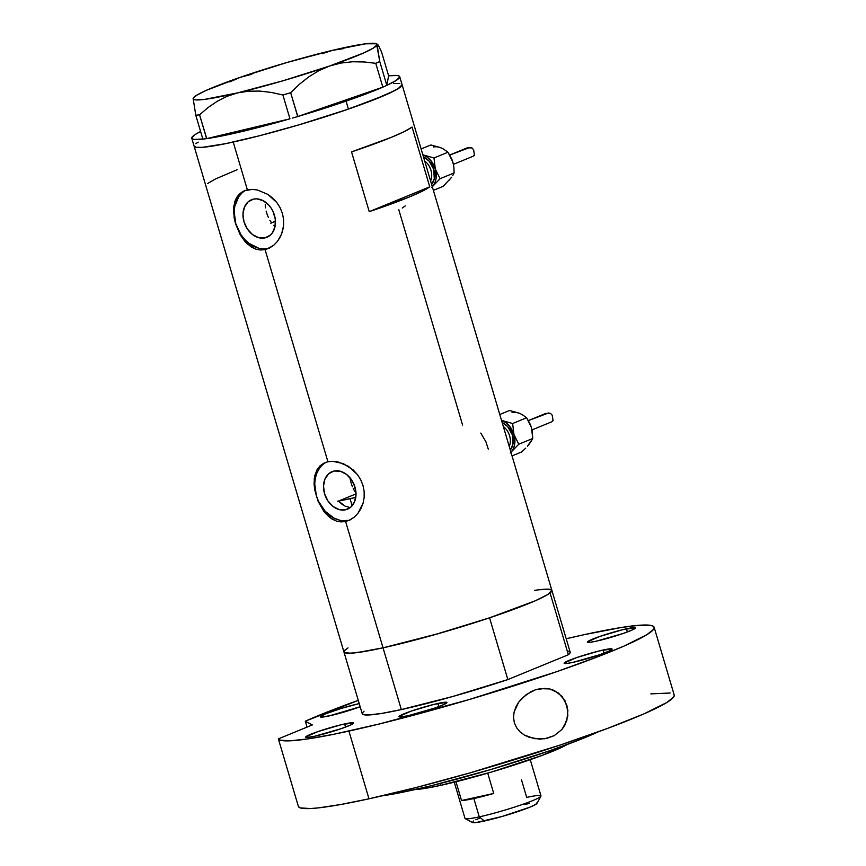 <?xml version="1.0" encoding="UTF-8"?>
<svg xmlns="http://www.w3.org/2000/svg" width="866" height="866" viewBox="0 0 866 866"><rect width="100%" height="100%" fill="white"/><g stroke="black" fill="none" stroke-linecap="round" stroke-linejoin="round"><path stroke-width="1.3" d="M350.091 478.866L351.444 484.191L350.091 478.866M352.43 486.789L351.444 484.191L352.43 486.789M354.93 491.596L353.599 489.29L354.93 491.596M353.967 488.218L355.147 487.71A62.558 5.348 -16.5 0 0 353.231 488.554M345.502 509.803A20.286 15.469 67.7 0 1 324.966 495.038A20.286 15.469 67.7 0 1 332.057 471.645A20.286 15.469 67.7 0 1 334.016 471.039L340.284 471.234L346.454 474.351L351.618 479.916L354.973 487.082L356.013 494.757L354.573 501.76L350.892 507.054L345.502 509.803L339.245 509.609L333.064 506.491L327.911 500.927L324.555 493.761L323.516 486.086L324.945 479.082L328.636 473.789L334.016 471.039A20.286 15.469 67.7 0 1 354.562 485.804A20.286 15.469 67.7 0 1 347.461 509.186A20.286 15.469 67.7 0 1 345.502 509.803L349.29 508.245L345.502 509.803M348.792 507.14L345.112 506.177L348.792 507.14M342.557 504.77L338.519 501.068L356.013 493.891L338.519 501.068L345.112 506.177M271.718 223.027L269.932 220.375L271.718 223.027M268.384 217.453L267.107 214.324L268.384 217.453M266.143 211.098L267.107 214.324L266.143 211.098M265.234 204.722L265.505 207.862L265.234 204.722M275.052 226.502L272.444 232.77L270.344 235.141L264.964 237.89A20.286 15.469 67.7 0 1 244.429 223.125A20.286 15.469 67.7 0 1 251.519 199.743A20.286 15.469 67.7 0 1 253.478 199.126L256.553 198.844L262.896 200.533L268.676 204.961L271.069 208.002L273.017 211.456L275.258 219.011L275.052 226.502L273.732 225.312M245.879 190.249A31.273 23.858 -112.3 0 0 236.775 226.621A31.273 23.858 -112.3 0 0 268.07 248.39L265.072 249.614L260.406 250.003L255.773 249.137L251.378 247.081L245.359 242.015L240.315 235L235.53 223.753L234.145 217.831L233.712 206.617L235.595 199.472L239.449 193.952L244.396 190.78L252.255 189.383L257.44 190L267.897 194.406L272.671 198.054L276.828 202.557L280.129 207.743L282.435 213.469L283.604 219.455L283.615 225.496L282.522 231.309L280.432 236.656L277.466 241.365L273.808 245.186L269.597 247.99L265.072 249.614L327.922 461.773L332.804 461.297L337.989 461.914L348.446 466.319L357.366 474.471L360.667 479.656L362.973 485.382L364.142 491.368L364.164 497.409L363.07 503.211L360.97 508.569L358.004 513.267L354.346 517.089L350.145 519.903L345.621 521.527L340.955 521.917L336.322 521.051L329.805 517.543L324.09 511.763L318.158 501.446L314.694 489.745L314.066 483.964L314.661 475.997L317.205 469.35L319.998 465.865L323.603 463.31L327.922 461.773L265.072 249.614L260.406 250.003L255.773 249.137L247.265 243.941L240.315 235L235.53 223.753L233.517 212.051L234.751 201.681L236.667 197.437L239.449 193.952L243.054 191.408L247.373 189.86L233.214 142.046L247.373 189.86L252.255 189.383L257.44 190L267.897 194.406L276.828 202.557L280.129 207.743L282.435 213.469L283.604 219.455L283.615 225.496L281.591 234.058L277.466 241.365L273.808 245.186L268.07 248.39A31.273 23.858 -112.3 0 0 269.618 247.979M326.428 462.163A31.273 23.858 -112.3 0 0 317.324 498.535A31.273 23.858 -112.3 0 0 348.619 520.304L345.621 521.527L383.032 647.822A108.434 9.277 -16.5 0 0 494.194 616.256A108.434 9.277 -16.5 0 0 551.88 590.406A108.434 9.277 163.5 0 1 550.072 592.993L568.356 654.75A108.434 9.277 -16.5 0 0 570.174 652.152L551.88 590.406A108.434 9.277 163.5 0 0 534.484 590.406M399.702 76.663A108.434 9.277 163.5 0 1 386.831 85.355L388.607 75.818A108.434 9.277 163.5 0 1 399.702 76.663L402.062 84.63A108.434 9.277 163.5 0 1 344.376 110.48A108.434 9.277 163.5 0 1 233.214 142.046A108.434 9.277 163.5 0 1 194.125 146.224A108.434 9.277 -16.5 0 0 348.435 109.094A108.434 9.277 -16.5 0 0 402.062 84.63L551.88 590.406M412.054 127.053L429.752 186.818A108.434 9.277 163.5 0 1 369.241 211.65L351.542 151.886A108.434 9.277 -16.5 0 0 412.054 127.053L429.752 186.818L422.078 191.299L408.871 197.177L369.241 211.65L429.752 186.818L369.241 211.65L351.542 151.886L391.172 137.413L404.379 131.545L412.054 127.053M398.739 209.54L462.585 425.054M323.603 463.31L327.922 461.773L332.804 461.297L343.304 463.613L353.22 469.967L357.366 474.471L360.667 479.656L362.973 485.382L364.142 491.368L364.164 497.409L363.07 503.211L358.004 513.267L354.346 517.089L348.695 520.563L340.955 521.917L336.322 521.051L331.916 518.994L324.09 511.763L318.158 501.446L314.694 489.745L314.25 478.53L317.205 469.35L319.998 465.865L323.603 463.31M343.921 651.892L344.56 652.65L348.803 653.256L356.868 652.628L383.032 647.822A108.434 9.277 163.5 0 1 343.943 652.001A108.434 9.277 -16.5 0 0 383.032 647.822L345.621 521.527L348.619 520.304A31.273 23.858 -112.3 0 0 350.167 519.892M347.991 647.876L344.289 650.831M191.765 138.257A108.434 9.277 163.5 0 1 200.609 131.502L195.251 134.49L191.754 137.835L192.284 138.852L194.341 139.404L204.127 138.95L202.861 139.112L195.803 115.275L199.559 114.799L208.067 107.557L217.171 101.322L227.022 96.343L237.663 92.868L248.65 91.168L259.952 91.092L271.437 92.456L282.89 94.979L290.651 92.705L297.828 116.509L295.09 117.321L297.709 116.553L290.651 92.705L299.398 84.294L308.837 76.825L318.883 70.655L329.654 66A95.92 8.205 163.5 0 1 237.663 92.868L204.614 99.395L195.824 99.904L193.692 99.428L193.129 98.475A95.92 8.205 163.5 0 1 193.28 98.064A95.92 8.205 163.5 0 1 240.575 77.204L251.844 74.249L240.575 77.204L206.292 90.345L196.701 95.217L193.129 98.475L195.803 115.275L199.559 114.799L206.736 138.614L205.35 138.798L206.617 138.636L199.559 114.799L208.067 107.557L217.171 101.322L227.022 96.343L237.663 92.868A95.92 8.205 163.5 0 1 193.129 98.475L195.803 115.275L202.861 139.112A108.434 9.277 163.5 0 1 191.765 138.257L362.237 713.746A108.434 9.277 -16.5 0 0 401.326 709.579L383.032 647.822L439.116 633.425L489.009 618.01L535.156 600.831L547.832 594.52L551.902 590.515M549.629 589.291L538.955 589.768M402.084 84.727L398.046 88.733L385.392 95.033L348.435 109.094L346.075 101.127L382.707 87.206L297.828 116.509L382.707 87.206A108.434 9.277 163.5 0 1 346.075 101.127L348.435 109.094L299.593 124.65L259.692 135.702L225.625 143.659L202.601 147.317L196.398 147.328L194.103 146.127L196.376 147.328L202.557 147.317L225.561 143.669L259.594 135.724L299.506 124.682L339.191 112.234L372.618 100.272L394.712 90.616L400.363 87.13L402.084 84.738M399.811 83.515L393.629 83.526M198.173 142.111L195.813 143.734M275.453 221.231L274.327 221.685M237.067 169.768L215.407 178.991L207.743 183.473M322.617 464.782L319.381 468.441L316.924 472.933L315.354 478.097L314.715 483.748L316.317 495.569L318.493 501.306L325.183 511.308L334.092 518.128L338.963 520.001M343.867 520.737L348.619 520.304M242.069 192.869L238.832 196.528L234.805 206.195L234.166 211.834L235.769 223.655L240.943 234.697L244.645 239.395L248.899 243.281L258.425 248.087M263.329 248.823L268.07 248.39M264.964 237.89L258.707 237.695L252.526 234.578L247.362 229.014L244.006 221.848L242.967 214.173L244.407 207.169L248.098 201.875L253.478 199.126A20.286 15.469 67.7 0 1 274.013 213.891A20.286 15.469 67.7 0 1 266.923 237.284A20.286 15.469 67.7 0 1 264.964 237.89M488.272 449.064L485.848 441.628L480.782 433.076M402.289 208.024L405.32 205.881M343.726 48.604L332.566 50.325A95.92 8.205 163.5 0 1 376.548 43.787A95.92 8.205 163.5 0 1 377.1 44.729A95.92 8.205 163.5 0 1 329.654 66L283.431 80.646L237.663 92.868L248.65 91.168L259.952 91.092L271.437 92.456L282.89 94.979L290.651 92.705L299.398 84.294L308.837 76.825L318.883 70.655L329.654 66L340.977 63.034L352.473 61.767L364.099 61.951L375.768 63.315L379.763 61.529L386.831 85.366L396.217 80.419L399.713 77.074L399.183 76.067L397.126 75.515L388.607 75.818L386.831 85.355L382.826 87.163L386.831 85.355L379.763 61.529L377.1 44.729L377.576 44.339L378.529 45.573L381.549 51.96L388.607 75.797L381.549 51.96L378.529 45.573L377.576 44.339L377.1 44.729L377.576 44.339M289.839 118.848L206.736 138.614L289.839 118.848L242.101 131.502L206.736 138.614A108.434 9.277 163.5 0 0 289.839 118.848M332.576 50.325L286.798 62.547L240.575 77.204A95.92 8.205 163.5 0 1 332.566 50.325L322.076 53.724M240.575 77.204L229.761 81.891L240.575 77.204M282.89 94.979L289.958 118.815L282.89 94.979M377.1 44.729L373.527 47.987L363.936 52.848L329.654 66L340.977 63.034L352.473 61.767L364.099 61.951L375.768 63.315L382.826 87.163L375.768 63.315L379.763 61.529L376.526 43.776L365.614 43.798L332.566 50.325M346.075 101.127L297.828 116.509A108.434 9.277 163.5 0 0 346.075 101.127M205.35 138.798L204.127 138.95L205.35 138.798M295.09 117.321L292.578 118.047L295.09 117.321M270.777 223.19L274.565 221.588M337.697 501.219L355.774 497.42A91.753 7.848 163.5 0 1 350.059 498.708L352.148 505.766L350.059 498.708A91.753 7.848 163.5 0 1 338.519 501.068M415.063 789.543A83.407 7.134 -16.5 0 0 440.567 785.386L440.025 783.535L440.567 785.386A83.407 7.134 -16.5 0 0 567.143 744.5M343.943 652.001A108.434 9.277 163.5 0 1 345.75 649.403L344.062 651.21L344.267 652.455L350.373 653.213L363.612 651.633L383.032 647.822L401.326 709.579A108.434 9.277 -16.5 0 0 507.844 679.572L489.561 617.826A108.434 9.277 163.5 0 1 383.032 647.822L434.342 634.778L489.561 617.826L507.844 679.572L452.637 696.524L401.326 709.579L381.906 713.389L368.667 714.97L362.562 714.212L362.345 712.956L364.045 711.159M567.728 651.026L569.85 651.697L570.055 652.942L568.356 654.75L507.844 679.572L568.356 654.75L550.072 592.993L551.761 591.197L551.555 589.941L545.45 589.183M567.338 744.381L542.062 755.433L491.563 772.028L440.567 785.386L424.567 788.493L414.24 789.565M454.271 782.182L464.999 818.392A39.62 3.388 -16.5 0 0 479.277 816.865L473.854 798.539A39.62 3.388 163.5 0 1 461.535 800.52L493.739 793.451L487.72 773.154L493.739 793.451A39.62 3.388 163.5 0 1 473.854 798.539L479.277 816.865L484.43 821.011A33.785 2.89 -16.5 0 0 517.803 811.604A33.785 2.89 -16.5 0 0 536.985 803.388L540.914 796.2A39.62 3.388 163.5 0 1 518.42 805.835A39.62 3.388 163.5 0 1 479.277 816.865A39.62 3.388 -16.5 0 0 519.903 805.326A39.62 3.388 -16.5 0 0 540.979 795.886L530.252 759.677M521.473 779.757L526.69 797.413A39.62 3.388 163.5 0 1 540.914 796.2M461.535 800.52L455.981 781.76L461.535 800.52L493.739 793.451L473.854 798.539L461.535 800.52M536.833 802.912L535.773 804.406L529.96 807.155L501.901 816.519L476.278 822.505L472.446 822.516L473.507 821.022M475.867 819.788L479.32 818.273M524.85 804.417L529.407 803.496M479.277 816.865A39.62 3.388 163.5 0 1 465.226 818.63L472.446 822.505A33.785 2.89 -16.5 0 0 484.43 821.011L479.277 816.865M626.421 628.835A25.027 2.143 163.5 0 1 635.438 627.872A25.027 2.143 163.5 0 1 622.124 633.836A25.027 2.143 163.5 0 1 596.479 641.121L623.044 633.522L632.765 629.744L635.298 627.72L622.47 629.755L599.846 636.434L587.538 641.814L590.439 642.236L596.479 641.121A25.027 2.143 163.5 0 1 587.451 642.085A25.027 2.143 163.5 0 1 600.766 636.12A25.027 2.143 163.5 0 1 626.421 628.835L627.352 631.974L626.421 628.835M603.093 650.03A25.027 2.143 163.5 0 1 612.11 649.067A25.027 2.143 163.5 0 1 598.807 655.032A25.027 2.143 163.5 0 1 573.151 662.317L599.716 654.718L609.437 650.94L611.97 648.915L599.153 650.951L576.518 657.63L564.21 663.02L567.111 663.432L573.151 662.317A25.027 2.143 163.5 0 1 564.134 663.28A25.027 2.143 163.5 0 1 577.438 657.316A25.027 2.143 163.5 0 1 603.093 650.03L604.024 653.17L603.093 650.03M437.915 703.463A25.027 2.143 163.5 0 1 446.932 702.499A25.027 2.143 163.5 0 1 433.628 708.464A25.027 2.143 163.5 0 1 407.973 715.749L434.548 708.15L444.258 704.361L446.791 702.348L433.974 704.383L411.35 711.062L399.031 716.442L400.07 717.005L407.973 715.749A25.027 2.143 163.5 0 1 398.955 716.712A25.027 2.143 163.5 0 1 412.259 710.748A25.027 2.143 163.5 0 1 437.915 703.463L438.845 706.602L437.915 703.463M344.603 723.954A25.027 2.143 163.5 0 1 353.62 722.991A25.027 2.143 163.5 0 1 340.316 728.956A25.027 2.143 163.5 0 1 314.661 736.241L341.236 728.642L350.947 724.853L353.48 722.839L340.663 724.874L318.038 731.553L305.72 736.934L306.759 737.496L314.661 736.241A25.027 2.143 163.5 0 1 305.644 737.204A25.027 2.143 163.5 0 1 318.948 731.24A25.027 2.143 163.5 0 1 344.603 723.954L345.534 727.094L344.603 723.954M360.159 706.743A25.027 2.143 163.5 0 1 329.307 715.879L360.159 706.743M549.791 688.946L558.483 693.027L564.946 700.626L567.901 710.521L566.786 720.783L561.872 729.54L554.175 735.667L544.627 738.785L534.257 738.655L524.363 735.061L520.076 731.867L516.623 727.732L514.35 722.807L513.527 717.427L514.123 711.993L515.93 706.851L518.691 702.164L526.225 694.575L535.469 689.78L540.232 688.643L549.791 688.946L554.316 690.505L562.077 696.426L566.916 705.4L567.858 715.749L564.751 725.437L561.872 729.54L554.175 735.667L546.652 738.406L539.475 739.142L529.191 737.312L524.363 735.061L520.076 731.867L516.623 727.732L514.35 722.807L513.527 717.427L514.123 711.993L518.691 702.164L522.187 698.05L530.717 691.793L535.469 689.78L545.028 688.34M598.763 731.586L577.481 740.582L548.557 751.136L490.308 769.69L431.658 785.635L402.138 792.325L381.993 795.876A129.283 11.063 -16.5 0 0 411.263 790.398L410.809 788.861L411.263 790.398A129.283 11.063 -16.5 0 0 598.33 731.792M654.144 627.287A196.008 16.768 163.5 0 0 583.489 634.821L566.202 638.762A196.008 16.768 163.5 0 1 583.489 634.821L621.095 627.525L638.902 625.295L650.074 625.274L653.029 626.107L654.187 627.471L653.527 629.387L646.826 634.724L623.921 646.123L600.928 655.562L557.065 671.561L468.744 699.685L379.838 723.857L333.908 734.249L308.577 738.795L290.424 740.809L280.281 740.181L278.365 738.882L298.434 806.614A196.008 16.768 -16.5 0 0 368.981 798.809L348.911 731.077A196.008 16.768 163.5 0 1 278.365 738.882L312.334 724.939L305.308 721.194A196.008 16.768 163.5 0 1 358.275 700.356L305.308 721.194L312.334 724.939L278.365 738.882L298.434 806.614L300.34 807.913L310.483 808.541L318.601 807.859L340.468 804.557L368.981 798.809A196.008 16.768 -16.5 0 0 569.936 741.751A196.008 16.768 -16.5 0 0 674.203 695.008L654.144 627.287A196.008 16.768 163.5 0 1 549.867 674.019A196.008 16.768 163.5 0 1 348.911 731.077L368.981 798.809L416.676 787.367L470.379 772.775L560.551 744.912L607.488 728.425L643.979 713.855L666.896 702.456L673.596 697.108L674.246 695.203M307.062 727.104L305.308 721.194L307.062 727.104M650.853 693.872L670.143 693.006M359.26 703.582L341.615 708.301L325.529 713.844L320.431 716.983L329.307 715.879A25.027 2.143 163.5 0 1 320.29 716.832A25.027 2.143 163.5 0 1 333.583 710.878A25.027 2.143 163.5 0 1 359.228 703.593M439.192 147.22L430.846 144.968L421.114 148.963L430.846 144.968L441.151 147.891A18.771 14.311 -112.3 0 0 433.401 147.036M473.529 149.547L474.395 154.7L473.323 156.118L474.427 155.166L473.615 149.775L471.894 147.88L469.805 147.447L449.79 155.057L467.283 147.848M431.539 187.511L440.112 178.677L435.317 169.043L433.985 157.98L423.68 155.057A18.771 14.311 67.7 0 1 435.317 169.043A18.771 14.311 67.7 0 1 432.881 186.114L440.112 178.677L435.317 169.043L433.985 157.98L423.68 155.057A18.771 14.311 67.7 0 0 422.825 154.722L427.436 157.266L430.77 160.491L435.317 169.043L436.085 178.418L434.949 182.618L432.881 186.114A18.771 14.311 67.7 0 1 432.307 186.753M430.597 180.951A14.592 11.128 -112.3 0 0 424.676 160.979A14.592 11.128 -112.3 0 1 430.597 180.951M431.636 184.49L434.267 178.699L433.747 169.379L429.016 160.989L423.496 156.995A16.681 12.719 67.7 0 1 431.636 184.49M423.68 155.057L422.814 154.668L423.68 155.057M441.151 147.891L443.067 148.855M452.777 161.877L453.459 164.627L451.857 159.225L447.982 152.232L433.985 157.98L447.982 152.232L443.24 148.876L447.982 152.232L452.788 161.888M451.489 177.303L448.999 180.345M451.662 177.227L443.111 186.374L433.379 190.368L443.111 186.374L451.662 177.227M454.109 172.94L452.702 175.668L454.109 172.94L440.112 178.677L454.109 172.94L453.871 167.409L454.109 172.94M453.459 164.627L453.871 167.409L453.459 164.627M472.067 147.978L467.424 147.772M517.846 412.757L509.5 410.506L499.769 414.5L509.5 410.506L519.806 413.428A18.771 14.311 -112.3 0 0 512.055 412.573M552.183 415.085L553.049 420.237L551.978 421.655L553.082 420.703L552.27 415.312L550.549 413.418L548.459 412.985L528.444 420.595L546.1 413.299M510.193 453.048L518.777 444.215L513.971 434.58L512.64 423.517L502.334 420.595A18.771 14.311 67.7 0 1 513.971 434.58A18.771 14.311 67.7 0 1 511.535 451.651L518.777 444.215L513.971 434.58L512.64 423.517L502.334 420.595A18.771 14.311 67.7 0 0 501.479 420.259L506.09 422.803L509.425 426.029L513.971 434.58L514.74 443.955L513.603 448.155L511.535 451.651A18.771 14.311 67.7 0 1 510.972 452.29M509.251 446.488A14.592 11.128 -112.3 0 0 503.33 426.516A14.592 11.128 -112.3 0 1 509.251 446.488M510.301 450.028L512.921 444.236L512.401 434.916L507.671 426.527L502.15 422.532A16.681 12.719 67.7 0 1 510.301 450.028M502.334 420.595L501.468 420.205L502.334 420.595M519.806 413.428L521.722 414.392M530.144 442.84L532.763 438.477L518.777 444.215L532.763 438.477L531.432 427.414L526.636 417.769L512.64 423.517L526.636 417.769L521.895 414.413L526.636 417.769L530.512 424.762L532.114 430.164L532.763 438.477L527.665 445.882M525.694 448.133L521.765 451.911L512.033 455.906L521.765 451.911L525.694 448.133M529.007 444.485L527.459 446.271L529.007 444.485M550.733 413.515L545.937 413.385M376.548 43.787L377.544 44.318M453.394 164.345L473.756 155.988M449.768 155.014L467.391 147.783M532.06 429.882L552.421 421.525M528.422 420.551L546.045 413.32"/></g></svg>
